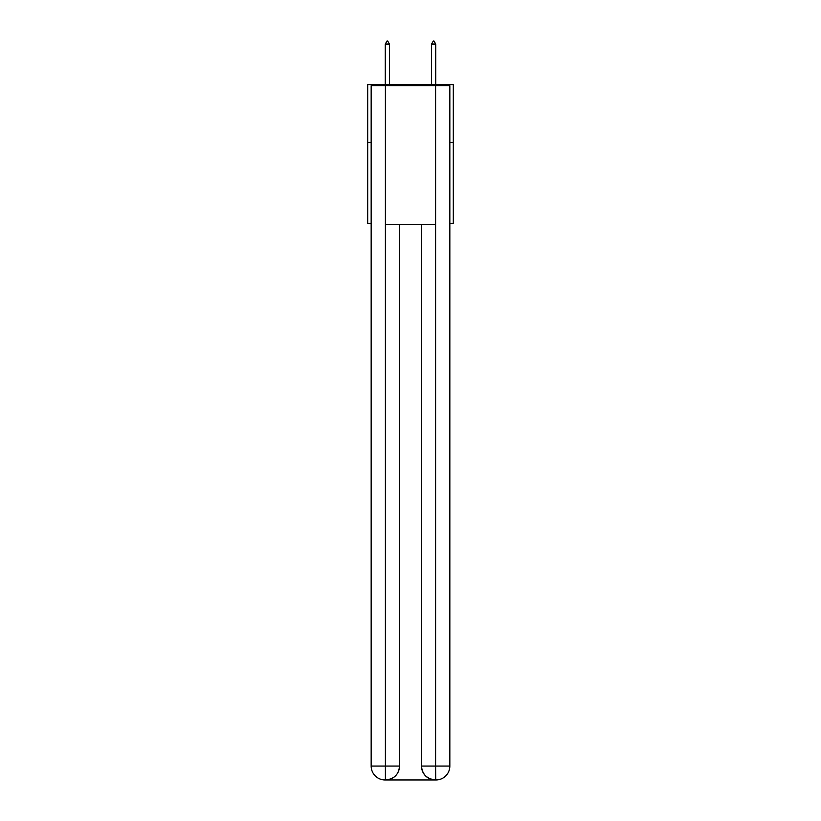 <?xml version="1.0" encoding="UTF-8"?>
<svg xmlns="http://www.w3.org/2000/svg" width="821" height="821" viewBox="0 0 821 821"><rect width="100%" height="100%" fill="white"/><g stroke="black" fill="none" stroke-linecap="round" stroke-linejoin="round"><path stroke-width="1.23" d="M371.164 142.444L367.695 142.444L367.695 84.604L453.305 84.604L453.305 223.435L449.836 223.435M367.695 142.444L367.695 223.435L371.164 223.435M453.305 142.444L449.836 142.444M385.049 779.95A13.885 13.885 0 0 1 371.164 766.065L399.509 766.065L399.509 224.595L399.509 766.065A13.885 13.885 0 0 1 385.624 779.95L385.049 779.95A13.885 13.885 0 0 1 371.164 766.065L371.164 85.753L385.398 85.753L385.398 224.595L435.602 224.595L435.602 85.753L385.398 85.753M435.602 85.753L449.836 85.753L449.836 766.065A13.885 13.885 0 0 1 435.951 779.95L435.376 779.95A13.885 13.885 0 0 1 421.491 766.065L421.491 224.595L421.491 766.065C422.199 774.254 426.828 778.872 435.376 779.95L385.624 779.95C394.213 779.047 398.842 774.419 399.509 766.065M421.491 766.065L435.602 766.065L435.715 779.95M385.398 224.595L385.398 779.95M389.441 44.057L387.707 41.05L387.009 41.05L385.275 44.057L389.441 44.057L389.441 84.604M385.275 44.057L385.275 84.604M433.293 41.05L433.991 41.05L435.725 44.057L431.559 44.057L433.293 41.05M435.725 84.604L435.725 44.057M431.559 84.604L431.559 44.057M435.602 224.595L435.602 766.065L449.836 766.065"/></g></svg>
